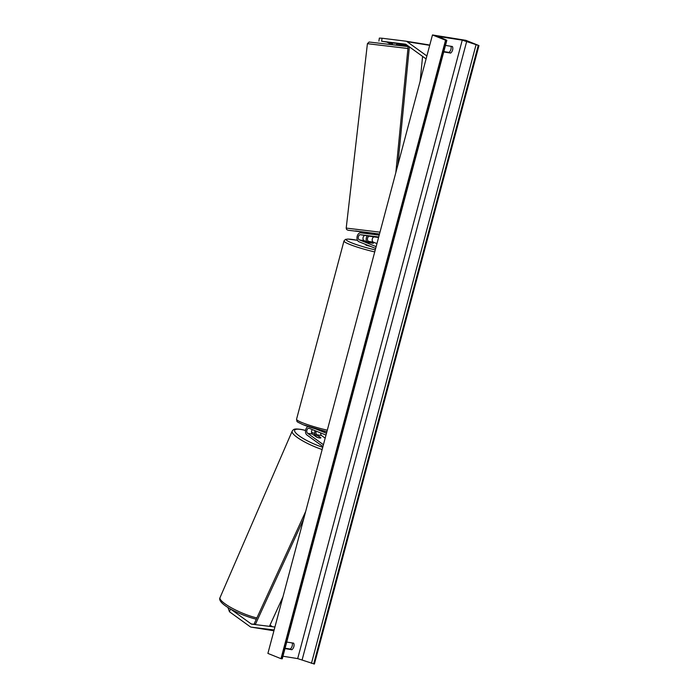 <?xml version="1.0" encoding="UTF-8"?>
<svg xmlns="http://www.w3.org/2000/svg" width="699" height="699" viewBox="0 0 699 699"><rect width="100%" height="100%" fill="white"/><g stroke="black" fill="none" stroke-linecap="round" stroke-linejoin="round"><path stroke-width="1.05" d="M230.53 608.969L229.455 611.747L250.041 626.627A6.064 4.045 -80.9 0 0 250.679 626.986A6.064 4.045 -80.9 0 0 251.264 627.152A6.064 4.045 -80.9 0 0 251.369 627.16L274.139 629.974M273.44 630.708A6.064 4.045 -80.9 0 0 273.536 630.725A6.064 4.045 -80.9 0 0 273.632 630.743L273.929 630.778M230.556 609.012L251.133 623.901A3.032 2.027 -80.9 0 0 251.457 624.076A3.032 2.027 -80.9 0 0 251.745 624.155A3.032 2.027 -80.9 0 0 251.797 624.163L274.925 627.02M229.455 611.747L227.918 607.396M270.041 625.046L272.33 626.697M395.354 43.347L381.628 41.241L405.385 44.168A3.032 2.027 99.1 0 1 405.437 44.177A3.032 2.027 99.1 0 1 405.735 44.255A3.032 2.027 99.1 0 1 406.049 44.439L426.084 58.926M381.628 41.241L382.056 38.235L405.822 41.171A6.064 4.045 99.1 0 1 405.918 41.189A6.064 4.045 99.1 0 1 406.503 41.346A6.064 4.045 99.1 0 1 407.141 41.704L426.871 55.972M406.014 41.206L428.094 44.753A6.064 4.045 99.1 0 1 428.19 44.762A6.064 4.045 99.1 0 1 428.775 44.928A6.064 4.045 99.1 0 1 429.413 45.286L429.667 45.461M382.056 38.235L379.347 38.087L378.91 41.084M396.56 43.801L407.133 45.217M389.081 42.718L387.456 42.456L389.09 42.656M374.358 236.786L369.631 236.201A2.647 1.774 -80.9 0 0 367.534 238.376A2.647 1.774 -80.9 0 0 368.574 241.373L373.345 243.322L368.88 242.57L364.127 240.657A2.647 1.774 99.1 0 1 363.078 237.66A2.647 1.774 99.1 0 1 365.175 235.484L374.376 236.778M375.66 248.442L358.91 241.714A4.543 3.032 99.1 0 1 357.119 236.585A4.543 3.032 99.1 0 1 360.719 232.846L379.199 235.126M376.141 246.625L359.391 239.897A2.647 1.774 99.1 0 1 358.351 236.9A2.647 1.774 99.1 0 1 360.448 234.724L378.709 236.978M376.944 243.593L373.31 242.134A2.647 1.774 99.1 0 1 372.27 239.137A2.647 1.774 99.1 0 1 374.367 236.961L378.578 237.477M367.22 235.851A4.543 3.032 -80.9 0 0 366.477 241.295M373.336 243.278L366.014 241.417M312.366 429.597A2.647 1.774 -80.9 0 0 312.348 434.044L316.437 437.006A3.792 0.9 21.8 0 0 319.539 437.993A3.792 0.9 21.8 0 0 320.876 437.827A3.792 0.9 21.8 0 0 320.893 437.723L316.796 434.761A2.647 1.774 99.1 0 1 316.271 431.169M308.093 426.556A4.543 3.032 -80.9 0 0 305.55 430.558A4.543 3.032 -80.9 0 0 306.931 434.988L322.938 446.574M325.996 435.075L309.246 428.347A2.647 1.774 -80.9 0 0 308.993 428.269A2.647 1.774 -80.9 0 0 306.913 430.191A2.647 1.774 -80.9 0 0 307.612 433.284L323.436 444.721M320.727 432.961A2.647 1.774 -80.9 0 0 321.531 435.521L325.175 438.159M326.485 433.258L315.721 428.933M314.969 434.804A4.543 3.032 99.1 0 1 315.066 430.68M320.893 437.723L317.713 435.695A3.792 0.804 23.4 0 0 315.188 434.848A3.792 0.804 23.4 0 0 313.895 434.892L313.807 435.101M365.254 244.266L366.023 245.174L370.898 246.529M373.327 243.348L366.031 241.356M316.962 437.224L317.005 437.137A3.792 0.804 23.4 0 0 319.539 437.993M317.005 437.137L313.895 434.892M292.173 642.931A4.736 3.486 -68.1 0 1 290.26 649.048L285.096 648.218M432.463 34.95L267.9 653.416L280.989 658.676L445.551 40.21L432.463 34.95L465.866 40.324L478.964 45.584L314.401 664.05L297.687 658.607L282.955 656.239M443.848 51.577L449.011 52.408A4.736 3.486 111.9 0 0 450.925 46.283M286.73 642.058L293.667 643.167A4.736 3.486 -68.1 0 1 291.92 649.721L284.991 648.602M478.964 45.584L462.249 40.14L438.264 36.453L446.53 40.131L445.551 40.21M443.743 51.962L450.68 53.072A4.736 3.486 111.9 0 0 452.419 46.527L445.49 45.409M446.836 40.332L282.274 658.799L280.989 658.676M291.92 649.721L290.26 649.048M450.68 53.072L449.011 52.408M392.689 42.945L392.62 43.565L389.02 43.128L388.897 44.255L396.42 45.12L396.543 43.993M374.76 233.457L374.62 234.567M367.228 232.592L367.115 233.641M366.879 235.694L370.47 236.148M367.124 233.545L370.706 234.078M370.453 236.245L373.135 236.55M389.107 42.49L389.028 43.128L392.62 43.565M269.447 626.339L282.955 596.85M251.133 623.901L256.07 624.688L255.31 624.565L303.663 519.025M255.31 624.565L254.27 623.665L305.673 511.467M422.58 56.392L420.151 81.215M409.369 46.833L397.836 165.095M408.181 45.977L395.826 172.653M251.369 627.16L273.632 630.743M407.141 41.704L429.413 45.286M359.391 239.897L364.127 240.657M360.448 234.724L365.175 235.484M369.631 236.201L374.367 236.961M368.574 241.373L373.31 242.134M307.612 433.284L312.348 434.044M316.796 434.761L321.531 435.521M303.287 424.774A23.294 2.595 -165.1 0 0 326.87 431.79L303.069 424.712C295.406 420.964 297.363 422.371 296.551 419.234A25.19 2.805 14.9 0 0 302.379 422.729A25.19 2.805 14.9 0 0 327.298 430.191M374.734 251.92A25.19 2.805 -165.1 0 1 349.815 244.467A25.19 2.805 -165.1 0 1 343.978 240.963L345.437 239.399L347.919 239.058L357.504 240.325A23.294 2.595 14.9 0 0 351.693 242.876A23.294 2.595 14.9 0 0 375.276 249.893M256.323 619.2L256.14 619.157C240.762 615.443 216.524 603.735 220.036 597.61A25.19 5.33 23.4 0 0 231.736 607.981A25.19 5.33 23.4 0 0 256.9 617.933M305.559 430.505A23.294 4.928 23.4 0 0 302.658 429.798A23.294 4.928 23.4 0 0 297.154 434.262A23.294 4.928 23.4 0 0 322.746 447.308M322.16 449.518A25.19 5.33 -156.6 0 1 292.182 431.152C293.545 429.527 293.449 428.129 302.309 429.64L305.568 430.444M314.707 433.59A23.294 4.928 23.4 0 0 311.527 432.393M462.249 40.14L297.687 658.607M439.418 36.47L439.269 37.021M478.247 45.47L313.685 663.936M446.259 40.324L281.697 658.79M466.705 41.328L302.143 659.804M476.019 44.867L311.457 663.342M408.12 46.597L369.116 42.019L367.412 43.688L407.936 48.502M396.438 44.954L408.146 46.344L396.438 44.954M379.994 232.155L346.206 228.092L367.412 43.688M355.564 230.941L379.505 233.99L348.032 230.233L346.608 229.49L346.206 228.092M251.264 627.152L273.536 630.725M405.918 41.189L428.19 44.762M296.551 419.234L343.978 240.963M220.036 597.61L292.182 431.152M311.518 432.34L314.699 433.537"/></g></svg>
